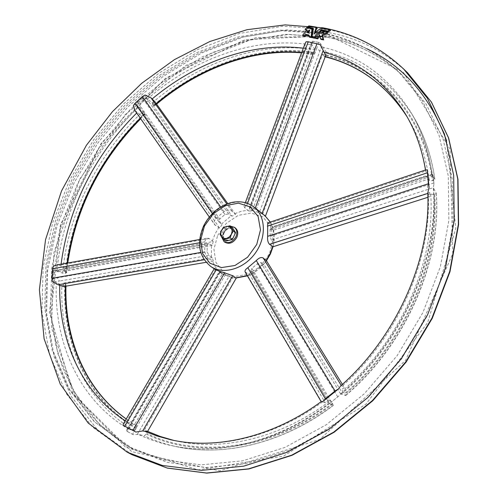 <?xml version="1.0" encoding="UTF-8"?>
<svg xmlns="http://www.w3.org/2000/svg" width="498" height="498" viewBox="0 0 498 498"><rect width="100%" height="100%" fill="white"/><g stroke="black" fill="none" stroke-linecap="round" stroke-linejoin="round"><path stroke-width="0.37" stroke-dasharray="2.49 1.87" d="M224.99 242.314C222.282 240.017 221.766 236.836 223.446 232.759C226.808 227.337 230.773 225.743 235.33 227.984M122.969 425.18L135.861 432.046M123.479 423.711L126.069 422.173L131.397 423.3L134.273 425.024L136.371 425.504L136.128 428.654L134.043 430.309L127.774 429.251L219.462 272.182L219.039 271.902L232.672 277.71L144.271 430.303L147.402 431.735M52.327 281.451L53.305 266.281M213.244 241.555L212.216 245.371L208.295 243.522L207.149 245.352L207.149 251.832L208.93 255.331L212.248 257.584L213.306 261.095L209.179 258.904C207.112 257.466 205.643 255.088 204.771 251.764L204.852 241.406L205.78 239.283L207.51 238.106L209.148 238.554L213.244 241.555L64.435 267.824L59.293 265.197L56.455 264.998M134.858 110.407L140.411 114.889L143.044 112.324L222.052 224.76L219.649 228.128L140.411 114.889M133.358 105.669L145.08 95.018M305.075 43.531L305.125 47.098L306.021 48.543L308.48 51.711L311.748 52.209L252.169 210.953L248.683 210.996L308.48 51.711M306.096 41.751L320.065 44.534M312.881 28.797L313.752 28.959L312.657 37.823M316.971 27.869L309.557 26.606L307.683 27.876M330.467 30.546L322.648 28.934L318.596 31.019L314.904 34.399L315.072 32.787M315.035 37.742L322.094 30.671M426.064 169.799L425.666 171.032L427.857 175.159L428.417 179.099L273.489 230.201L272.443 226.789L427.857 175.159M427.9 197.283L429.948 196.629L427.776 192.963M340.52 386.062L341.398 385.682L344.274 387.444L340.788 390.469L263.797 264.152L266.461 260.759C262.384 266.474 257.398 270.893 251.496 274.024L253.426 272.941L328.91 400.05L330.149 400.784L332.807 404.059L333.156 405.366L329.134 403.162L330.622 402.621L338.584 396.209L340.663 393.962L345.712 395.487L344.778 393.451L342.288 391.005L340.788 390.469M328.91 400.05L325.269 402.764L321.185 401.662M308.891 35.607L309.507 35.732L309.569 37.213M306.438 30.372L307.627 30.59L303.263 35.931M312.62 29.488L307.067 28.486L305.704 30.235M327.989 32.463L325.947 32.053L321.708 33.939L322.76 33.005M319.728 36.074L320.09 35.638L321.073 39.442M324.472 31.754L322.206 31.312L315.601 38.396M232.672 277.71L236.307 277.996M215.653 269.679L214.352 268.571L219.917 271.659L131.397 423.3M219.917 271.659L222.401 273.788L134.273 425.024M215.603 269.2L126.069 422.173M133.29 434.704L126.66 431.15L133.29 434.704L138.544 434.418L144.352 435.787L146.891 433.478L146.568 430.882L144.271 430.303M137.323 434.349L229.285 275.936M222.401 273.788L219.462 272.182M63.327 286.593L63.389 283.076L65.437 284.134L65.979 284.756L65.182 285.366L61.883 285.223L55.035 281.831L59.48 281.065L57.363 277.816L207.149 251.832M127.774 429.251L126.766 429.93L126.66 431.15M52.091 279.571L52.589 271.784L52.091 279.571L55.035 281.831M212.216 245.371L64.086 271.348L66.682 272.643L65.363 273.284L62.605 273.153L55.745 270.619L54.624 270.595L52.589 271.784M136.844 102.656L142.851 97.191L136.844 102.656L137.392 105.744L143.007 111.259L145.254 114.291L143.044 112.324M219.649 228.128L214.725 224.797C213.717 223.004 214.109 220.931 215.902 218.572L223.976 211.582C227.213 209.913 229.871 209.77 231.944 211.14L235.523 214.414L231.968 216.188L152.12 104.113L154.648 105.8L154.181 104.785L152.332 102.818L146.312 98.206L142.851 97.191M312.563 41.172L319.747 42.591L312.563 41.172L311.524 42.405L311.991 44.982L315.053 49.812L314.954 52.614L313.367 54.326L311.748 52.209M264.961 215.727L265.316 216.481L262.571 214.37L322.548 54.425L324.441 56.616L326.221 54.929L326.196 52.085L319.747 42.591M433.067 174.96L433.957 183.918L433.067 174.96L432.208 174.362L432.301 175.551L434.891 179.38L432.525 180.755L429.351 180.419L428.417 179.099M273.022 246.734L273.85 242.694L429.73 192.521L430.695 194.139L434.679 194.556L436.285 193.311L433.31 187.671L433.957 183.918M338.584 396.209L330.622 402.621M245.165 271.983L249.878 274.821L325.269 402.764M249.878 274.821L251.496 274.024M342.387 384.381L344.274 387.444M253.426 272.941L250.874 270.943L329.222 403.181M250.874 270.943L251.895 268.397L257.404 263.716L260.809 262.514L263.797 264.152M340.663 393.962L337.93 389.461L334.444 391.403L257.404 263.716M260.809 262.514L337.93 389.461M245.888 272.661L321.565 401.687M251.895 268.397L328.12 396.508L326.539 398.655M429.73 192.521L429.948 196.629M273.85 242.694L271.292 240.161L433.31 187.671C438.925 257.534 401.83 342.761 340.265 394.192M271.292 240.161L270.246 236.369L270.059 229.734L270.408 228.053L273.489 230.201M432.027 174.786L426.655 176.566L426.437 176.28L426.637 177.929L270.059 229.734M270.956 228.202L426.655 176.566M272.443 226.789L269.013 223.509L267.7 222.948M269.013 223.509L425.666 171.032M270.246 236.369L427.328 185.063L427.9 189.421M265.316 216.481L265.446 216.138M322.548 54.425L325.754 55.266M262.571 214.37L259.62 211.743L321.814 45.934M259.62 211.743L256.215 209.59L250.706 207.784L249.38 207.946L252.169 210.953M311.474 43.861L309.607 48.841L309.482 47.858L310.976 47.223L250.706 207.784M249.672 208.481L309.607 48.841M248.683 210.996L244.779 207.784L243.939 206.315L246.715 205.612L255.15 208.363L259.539 211.432M244.779 207.784L305.125 47.098M256.215 209.59L316.703 48.381L319.934 50.945M231.968 216.188L228.657 213.966L224.978 214.501L219.711 219.058L218.983 221.977L222.052 224.76M235.523 214.414L227.791 203.607M152.12 104.113L154.928 101.748M228.657 213.966L146.312 98.206M137.653 106.068L139.963 109.348L140.137 105.968L219.711 219.058M219.164 222.176L139.963 109.348M231.944 211.14L226.82 203.962M215.41 225.445L135.811 111.452M224.978 214.501L144.949 101.604L148.647 101.48M64.086 271.348L64.435 267.824M212.248 257.584L63.389 283.076M213.306 261.095L206.079 262.322M208.911 243.64L55.745 270.619M208.93 255.331L59.48 281.065M209.148 238.554L59.293 265.197M209.179 258.904L204.136 259.763M207.149 245.352L57.749 271.597L59.318 269.773L60.165 269.841M309.507 35.732L308.872 34.997M307.067 28.486L306.432 27.751M307.627 30.59L306.992 29.861M322.648 28.934L322.019 28.199M314.904 34.399L314.269 33.665M309.557 26.606L308.922 25.871M313.752 28.959L313.124 28.218M325.947 32.053L325.319 31.312M321.708 33.939L321.079 33.198M322.206 31.312L321.577 30.571M320.09 35.638L319.461 34.904M230.549 226.21C224.934 227.356 221.94 230.91 221.554 236.88M227.717 240.627L225.326 239.843C223.303 238.119 222.917 235.735 224.181 232.678C226.702 228.607 229.671 227.412 233.095 229.08L233.55 229.466M234.552 230.997L234.826 234.247M233.058 237.976L230.742 239.88M225.687 241.132L222.332 235.934L220.06 234.315M222.332 235.934L225.582 229.105L223.328 227.468M225.582 229.105L232.205 227.424M223.957 232.516L223.216 235.71L224.007 238.53L225.108 239.681L229.012 240.31L231.109 239.364L232.921 237.714L234.172 235.591L234.701 233.282L234.284 230.723L232.871 228.918L228.887 228.265L226.03 229.796L223.957 232.516M308.081 32.47L307.627 32.992L306.986 32.258M307.627 32.992L309.569 33.372L309.961 30.639L309.053 31.474M309.961 30.639L309.326 29.905M309.569 33.372L308.934 32.638M322.542 401.867C273.813 437.481 216.748 450.217 170.808 439.771L176.074 440.929C222.855 451.599 281.177 437.991 330.149 400.784M127.662 422.348L125.197 420.779M60.881 265.92L61.073 264.177M136.676 113.009L137.18 112.517M303.326 48.188L306.021 48.543M127.171 452.153L92.447 427.016L66.421 393.794L49.582 354.719L41.925 311.922L43.133 267.358L52.657 222.774L69.801 179.716L93.792 139.589L123.778 103.69L158.8 73.243L197.787 49.445L239.507 33.428L282.497 26.282L325.038 28.946C354.775 34.424 380.982 47.789 403.673 69.035M429.351 180.419C426.095 157.362 419.117 136.882 408.422 118.985L405.665 114.353C415.793 131.298 422.615 150.601 426.132 172.252M428.28 194.369C431.536 259.981 397.771 337.152 342.132 386.056M225.488 274.523L132.53 434.306M220.041 272.45L127.239 431.473M136.153 425.423L126.224 419.017M65.387 286.244L65.437 284.134M147.601 431.386L146.393 430.82M134.043 430.309C84.548 401.239 59.754 344.261 61.883 285.223M128.876 429.264C78.759 399.938 53.859 342.151 56.28 282.354M136.128 428.654C87.256 400.006 62.648 343.813 64.64 285.503M136.464 427.963C87.76 399.446 63.215 343.471 65.182 285.366M56.99 270.999C62.331 210.722 93.051 150.159 138.587 107.008M147.358 99.052C194.444 58.067 255.866 35.788 311.991 44.982M323.158 33.509C351.706 38.875 376.911 51.68 398.78 71.917L422.148 100.335L439.055 135.363L448.268 175.869L448.879 220.29L440.406 266.604L422.927 312.532L397.143 355.665L364.331 393.725L326.252 424.782L284.962 447.416L242.613 460.824L201.26 464.839L162.697 459.828L128.359 446.6L94.701 421.918L69.49 389.399L53.205 351.19L45.872 309.37L47.179 265.82L56.604 222.251L73.474 180.189L97.029 141.002L126.43 105.968L160.742 76.3L198.901 53.143L239.687 37.624L281.669 30.776L323.158 33.509M322.461 47.086C359.88 55.888 389.473 77.819 411.255 112.878C422.005 131.167 429.027 152.058 432.301 175.551M433.602 188.593C439.118 258.587 402.384 342.885 341.342 394.061M329.769 403.386C279.328 441.882 219.332 456.156 171.163 445.536C159.584 443.046 148.709 439.336 138.544 434.418M333.156 405.366C283.325 443.176 224.081 457.158 176.392 446.65C165.031 444.204 154.349 440.581 144.352 435.787M332.807 404.059C271.808 450.497 197.606 459.355 146.561 434.181M332.396 403.417C271.659 449.669 197.756 458.527 146.891 433.478M132.07 454.73L97.315 429.593L71.226 396.402L54.301 357.371L46.563 314.643L47.677 270.153L57.102 225.65L74.158 182.691L98.075 142.665L127.98 106.877L162.939 76.549L201.877 52.863L243.553 36.958L286.512 29.917L329.029 32.675C358.753 38.215 384.966 51.611 407.663 72.876M329.141 35.7L403.442 72.409L450.086 149.182L452.788 253.607L405.59 360.365L319.654 439.553L219.699 470.871L131.715 451.661L72.826 393.296L49.408 312.414L60.445 224.747L101.256 143.187L165.442 78.348L244.966 39.678L329.141 35.7M446.613 140.76L455.832 228.24L427.676 322.567L365.893 404.202L283.549 456.124L198.204 469.913L125.502 447.148L75.316 396.209L51.562 327.921L53.927 252.617L79.78 179.043L125.353 114.49L186.09 65.344L256.358 37.512L328.848 36.317C342.07 38.85 354.763 43.009 366.92 48.785M327.136 37.182C355.672 42.604 380.883 55.44 402.758 75.696L426.151 104.119L443.096 139.11L452.365 179.56L453.043 223.888L444.652 270.09L427.272 315.881L401.587 358.871L368.881 396.788L330.896 427.707L289.687 450.229L247.406 463.545L206.091 467.491L167.546 462.437L133.203 449.19L99.507 424.508L74.233 392.007L57.874 353.848L50.454 312.084L51.674 268.603L61.005 225.115L77.788 183.139L101.268 144.053L130.601 109.13L164.85 79.562L202.96 56.523L243.709 41.104L285.665 34.362L327.136 37.182M337.712 396.813L334.444 391.403M331.351 401.936L328.12 396.508M433.098 175.794L426.637 177.929M433.814 182.947L427.328 185.063M313.223 41.241L310.976 47.223M318.957 42.38L316.703 48.381M255.15 208.363L255.269 208.052M246.715 205.612L247.543 203.408M221.448 224.162L231.29 215.653M137.373 102.04L140.137 105.968M142.173 97.683L144.949 101.604M223.976 211.582L220.695 206.956M215.902 218.572L212.366 213.524M211.476 257.236L211.445 245.116M52.053 278.737L57.363 277.816M52.452 272.524L57.749 271.597M204.778 241.829L199.48 242.769M204.771 251.764L200.756 252.461M430.695 194.139C435.663 261.406 400.56 341.833 342.288 391.005M436.204 193.037C441.527 262.135 405.453 345.002 345.438 395.493M434.679 194.556C439.815 262.714 404.283 344.28 345.201 394.08M433.914 194.737C438.993 262.633 403.604 343.838 344.778 393.451M323.918 56.249L325.262 56.585M326.196 52.085C363.167 60.993 392.424 82.793 413.956 117.491C424.557 135.524 431.511 156.092 434.81 179.187M326.221 54.929C379.756 67.547 424.29 113.824 433.285 180.556M325.916 55.558C379.252 68.158 423.58 114.285 432.525 180.755M153.944 105.489L156.216 103.553M301.701 52.527L312.875 53.965M152.332 102.818C198.901 62.511 259.576 40.705 315.053 49.812M154.181 104.785C200.227 65.008 260.18 43.563 314.954 52.614M154.442 105.19C200.339 65.549 260.093 44.204 314.661 53.236M66.141 272.138L67.118 263.1M140.268 118.157L144.663 113.88M62.605 273.153C67.853 213.636 98.1 153.876 143.007 111.259M65.363 273.284C70.517 214.489 100.372 155.432 144.737 113.326M65.898 273.153C71.027 214.563 100.783 155.693 144.999 113.725M251.826 210.318L262.153 213.71M273.246 229.796L273.607 242.202M263.386 264.021L253.084 272.755M217.645 235.423L226.279 223.372L238.218 215.391L251.235 213.032L262.82 216.86L270.657 226.266L273.06 239.47L269.43 253.824L260.466 266.337L248.029 274.404L234.732 276.402L223.278 272.045L215.902 262.334L213.928 249.286L217.645 235.423M212.329 241.156L214.968 234.097L218.852 227.493M234.819 213.692L241.48 211.202L248.209 210.206M270.271 222.083L272.194 226.21M249.405 274.715L247.294 275.612M231.987 277.61L221.791 273.713M219.108 271.566L215.105 266.704L212.385 260.815M210.99 266.617C199.119 257.036 196.772 243.597 203.956 226.304C213.275 205.593 239.719 195.017 253.992 207.044M425.491 169.986L425.641 170.914M126.766 429.93L219.039 271.902M136.371 425.504L126.255 418.967M65.941 286.151L65.979 284.756M321.907 32.856L280.144 30.104L238.025 36.958L197.208 52.483L159.08 75.621L124.836 105.259L95.523 140.243L72.061 179.361L55.29 221.373L45.959 264.917L44.758 308.492L52.228 350.436L68.73 388.851L94.278 421.65L128.359 446.6L133.203 449.19C113.357 437.904 96.73 423.406 83.309 405.708C75.017 393.551 68.058 380.59 62.431 366.827L55.838 345.388L50.877 313.684L60.457 228.482L98.679 148.603L159.69 83.981L211.75 52.844L249.971 39.828L289.014 34.437L327.503 37.375C355.914 42.772 381.001 55.552 402.758 75.696L398.78 71.917C376.507 51.313 350.885 38.29 321.907 32.856M434.891 179.38C431.579 156.241 424.601 135.612 413.956 117.491L411.255 112.878C421.856 130.881 428.784 151.548 432.04 174.885M329.147 403.143C278.488 441.913 218.622 456.031 171.163 445.536L176.392 446.65C224.293 457.195 283.592 443.164 333.374 405.409M146.568 430.882L147.613 431.368M329.134 403.162L250.668 270.707M432.208 174.362L270.408 228.053M245.302 202.686L243.939 206.315M311.524 42.405L249.38 207.946M209.266 216.979L214.725 224.797M137.392 105.744L218.983 221.977M199.679 239.494L207.51 238.1M54.624 270.595L208.295 243.522M345.712 395.487C405.596 345.07 441.583 262.452 436.285 193.311M325.182 56.803L324.441 56.616M313.367 54.326L301.583 52.832M156.621 104.119L154.648 105.8M145.254 114.291L140.679 118.748M67.747 262.988L66.682 272.643M270.327 222.071L272.425 226.515M273.483 230.101C274.591 235.112 274.516 240.353 273.246 245.831M249.853 274.834L247.438 275.855M232.323 277.728L222.127 273.937L219.108 271.952"/><path stroke-width="0.75" d="M234.421 227.312L235.33 227.984C237.957 230.275 238.442 233.431 236.793 237.453C233.462 242.843 229.528 244.462 224.99 242.314L224.069 241.661C228.607 243.808 232.547 242.19 235.878 236.793C237.534 232.759 237.048 229.603 234.421 227.312L230.549 226.21M236.307 277.996L147.402 431.735L142.702 430.963L135.861 432.046L122.969 425.18L123.479 423.711L214.24 268.752M199.679 239.494L56.455 264.998L53.305 266.281L52.533 268.777L51.923 278.307L52.327 281.451L58.092 284.738L63.327 286.593L206.079 262.322M227.791 203.607L154.928 101.748L150.919 97.751L145.08 95.018L142.378 96.581L135.014 103.273L133.358 105.669L134.858 110.407L209.266 216.979M265.446 216.138L325.754 55.266L320.065 44.534L308.237 41.77L306.096 41.751L305.075 43.531L245.302 202.686M314.742 38.234L314.107 37.499L316.404 34.25L321.64 29.83L327.983 31.1L329.85 29.805L322.019 28.199L317.967 30.278L314.269 33.665L316.342 27.129L308.922 25.871L307.048 27.141L313.124 28.218L312.022 37.095L312.657 37.823L314.742 38.234L315.035 37.742M307.048 27.141L307.683 27.876L312.881 28.797M315.072 32.787L316.971 27.869L316.342 27.129M322.094 30.671L328.605 31.841L330.467 30.546L329.85 29.805M427.359 170.048L429.058 187.466L428.342 183.756L427.359 170.048L426.064 169.799L267.7 222.948L267.65 236.332C267.308 240.061 267.949 242.725 269.58 244.319L273.022 246.753L427.9 197.283M338.447 388.938L322.978 401.419L325.356 398.83L335.073 390.98L338.447 388.938L340.52 386.062C396.856 336.741 431.094 258.313 427.776 192.963L429.058 187.466M144.115 431.044L157.107 436.03L170.808 439.771C215.466 449.974 272.169 437.568 321.191 401.656L322.978 401.419M306.276 35.084L305.641 34.356L308.872 34.997L308.934 36.485L311.163 36.927L311.991 28.753L306.432 27.751L305.069 29.5L306.992 29.861L302.622 35.202L303.263 35.931L305.473 36.379L306.276 35.084L308.891 35.607M305.069 29.5L306.438 30.372M308.934 36.485L309.569 37.213L311.798 37.655L312.62 29.488L311.991 28.753M320.438 38.707L321.073 39.442L323.663 39.921L322.604 35.682L326.016 34.119L326.626 34.238L327.989 32.463L327.367 31.723L325.319 31.312L321.079 33.198L323.849 31.019L321.577 30.571L314.966 37.667L317.201 38.097L319.461 34.904L320.438 38.707L323.034 39.186L321.976 34.941L325.393 33.378L326.003 33.497L327.367 31.723M314.966 37.667L315.601 38.396L317.83 38.825L319.728 36.074M322.76 33.005L324.472 31.754L323.849 31.019M236.351 277.921L235.635 277.872L232.691 275.705L216.138 269.991L210.99 266.617C198.839 256.725 196.374 243.161 203.607 225.93C206.956 219.394 211.463 213.872 217.134 209.359C226.111 203.327 231.863 202.275 234.875 201.964C242.14 201.211 248.514 202.904 253.992 207.044C265.839 216.176 266.642 237.558 255.213 253.227C243.939 269.013 223.39 274.989 210.99 266.617M232.691 275.705L142.702 430.963M273.022 246.734L270.402 253.986L266.461 260.759L342.387 384.381M266.461 260.759L263.168 257.989C261.263 256.956 258.966 257.808 256.277 260.547L247.823 267.725C245.52 269.294 244.636 270.713 245.165 271.983L321.185 401.662M263.168 257.989L341.236 385.421M269.58 244.319L427.794 193.417M253.992 207.044L264.948 215.715L270.327 222.071M262.079 213.461L323.096 50.746M226.82 203.962L150.919 97.751M204.136 259.763L58.092 284.738M311.798 37.655L311.163 36.927M302.622 35.202L304.832 35.651L305.641 34.356M305.473 36.379L304.832 35.651M306.986 32.258L308.934 32.638L309.326 29.905L306.986 32.258M322.268 30.571L321.64 29.83M328.605 31.841L327.983 31.1M312.022 37.095L314.107 37.499M326.626 34.238L326.003 33.497M317.83 38.825L317.201 38.097M323.663 39.921L323.034 39.186M322.604 35.682L321.976 34.941M326.016 34.119L325.393 33.378M221.554 236.88L224.069 241.661M233.55 229.466L234.552 230.997M234.826 234.247L233.058 237.976M230.742 239.88L227.717 240.627M221.398 230.68L223.478 227.947L226.341 226.409L229.229 226.478L231.365 228.146L229.964 225.781L223.328 227.468L221.398 230.68L220.06 234.315L221.436 236.706L220.651 233.879L221.398 230.68M226.453 238.486L223.558 238.393L221.436 236.706L223.421 239.526L230.088 237.863L231.433 234.197L229.335 236.948L226.453 238.486M231.433 234.197L232.174 230.972L231.365 228.146L233.369 230.966L231.433 234.197M229.964 225.781L232.205 227.424L235.61 232.603L232.342 239.482L225.687 241.132L223.421 239.526M232.342 239.482L230.088 237.863M235.61 232.603L233.369 230.966M309.053 31.474L308.081 32.47M204.435 226.073L213.244 213.791L225.364 205.624L238.536 203.153L250.239 206.975L258.12 216.474L260.485 229.871L256.738 244.468L247.593 257.229L234.963 265.49L221.492 267.588L209.932 263.224L202.524 253.401L200.607 240.161L204.435 226.073M125.197 420.779C81.112 392.082 58.714 339.854 59.704 285.242M61.073 264.177C68.867 206.34 94.072 155.949 136.676 113.009M152.12 98.978C195.913 62.213 251.596 41.863 303.326 48.188M127.171 452.153L88.158 423.014L60.264 384.114L44.092 338.702L39.404 289.73L45.523 239.731L61.534 190.933L86.391 145.31L112.386 111.726L141.681 83.309L174.412 59.648L209.832 41.515L247.07 29.687L285.142 24.9L322.872 27.813C353.356 33.416 380.291 47.154 403.673 69.035L427.328 98.143L444.409 133.937L453.678 175.296L454.201 220.608L445.492 267.849L427.626 314.68L401.313 358.672L367.854 397.504L329.029 429.214L286.941 452.358L243.771 466.14L201.597 470.367L162.242 465.437L127.171 452.153L132.07 454.73L167.147 468.033L206.483 473.013L248.608 468.855L291.71 455.172L333.71 432.14L372.423 400.573L405.777 361.897L431.984 318.054L449.744 271.366L458.372 224.249L457.78 179.031L448.455 137.741L431.336 101.978L407.663 72.876L431.442 102.102L448.63 137.983L457.979 179.348L458.596 224.598L449.987 271.69L432.258 318.334L406.088 362.121L372.784 400.741L334.096 432.27L292.102 455.278L248.969 468.948L206.763 473.1L167.297 468.095L132.07 454.73M323.8 52.172C358.124 61.341 385.415 82.07 405.665 114.353C415.351 130.526 421.962 149.07 425.491 169.986M216.138 269.991L124.743 426.22M224.467 273.165L132.842 430.533M126.224 419.017C84.921 389.722 64.211 339.032 65.387 286.244M147.613 431.368L160.219 436.453L173.528 440.344L160.219 436.46L147.601 431.386M366.92 48.785C403.94 66.352 430.502 97.01 446.613 140.76M247.823 267.725L325.356 398.83M256.277 260.547L335.073 390.98M267.65 236.332L428.342 183.756M267.382 226.167L427.278 172.812M255.269 208.052L317.014 43.513M247.543 203.408L308.237 41.77M220.695 206.956L142.378 96.581M212.366 213.524L135.014 103.273M199.48 242.769L52.533 268.777M200.756 252.461L51.923 278.307M325.262 56.585C359.307 65.282 386.573 85.332 407.065 116.75C386.566 85.345 359.27 65.356 325.182 56.803M156.216 103.553C198.316 68.108 251.565 47.97 301.701 52.527M67.118 263.1C75.323 207.747 99.706 159.428 140.268 118.157M264.948 215.715L270.271 222.083M272.773 246.311L270.115 253.669L266.1 260.56M247.294 275.612L235.635 277.872M126.255 418.967C85.177 389.679 64.615 339.001 65.941 286.151M403.673 69.035L407.663 72.876M301.583 52.832C251.677 48.505 198.596 68.687 156.621 104.119M140.679 118.748C100.366 159.858 76.051 207.94 67.747 262.988M247.438 275.855L236.008 277.996"/></g></svg>
